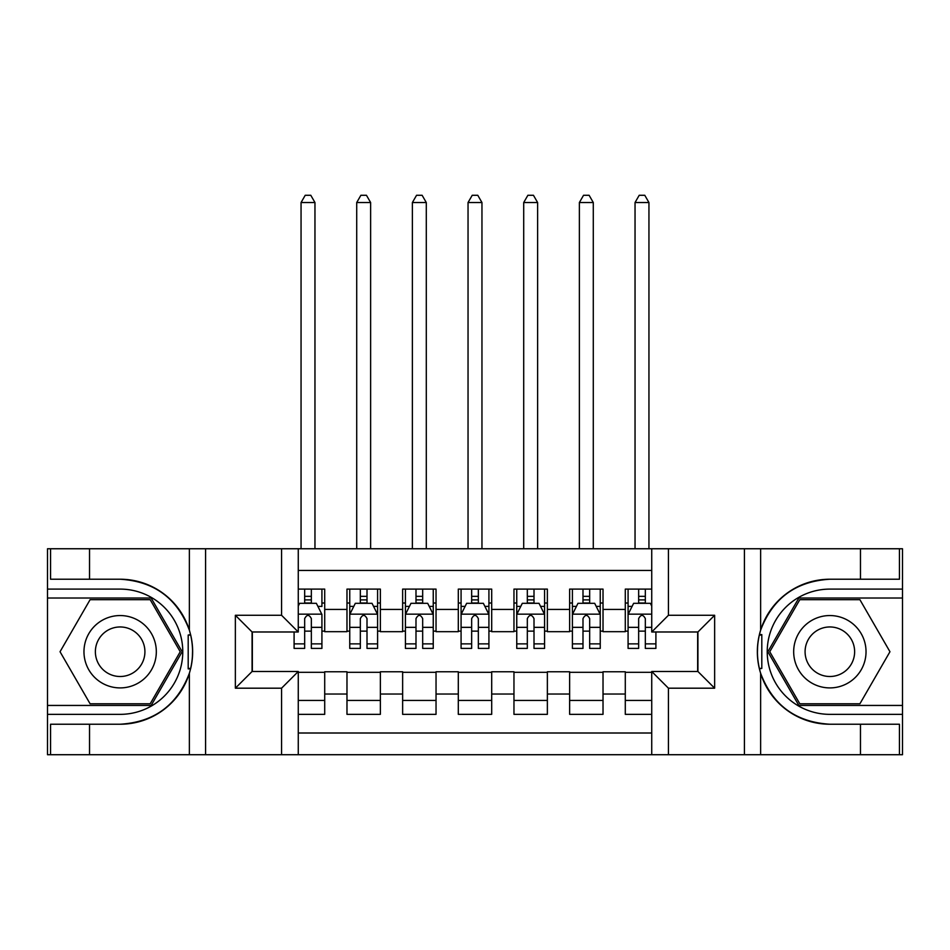 <?xml version="1.0" encoding="UTF-8"?>
<svg xmlns="http://www.w3.org/2000/svg" width="950" height="950" viewBox="0 0 950 950"><rect width="100%" height="100%" fill="white"/><g stroke="black" fill="none" stroke-linecap="round" stroke-linejoin="round"><path stroke-width="1.43" d="M298.264 754.716L651.736 754.716L651.736 671.496L697.929 671.496L697.929 631.976L651.736 631.976L651.736 548.756L298.264 548.756L298.264 631.976L252.071 631.976L252.071 671.496L298.264 671.496L298.264 754.716L89.526 754.716L89.526 724.232L120.139 724.232A72.497 72.497 0 0 0 189.371 673.265C193.622 658.92 193.622 644.563 189.371 630.194A72.497 72.497 0 0 0 120.139 579.227L89.526 579.227L89.526 548.756L47.5 548.756L47.5 705.446L151.157 705.446L182.162 651.736L151.157 598.013L47.5 598.013M651.736 589.107L625.29 589.107L625.29 609.425L603.024 609.425L603.024 631.691L625.29 631.691L625.29 609.425M603.024 609.425L603.024 589.107L569.632 589.107L569.632 609.425L547.366 609.425L547.366 631.691L569.632 631.691L569.632 609.425M547.366 609.425L547.366 589.107L513.962 589.107L513.962 609.425L491.696 609.425L491.696 631.691L513.962 631.691L513.962 609.425M491.696 609.425L491.696 589.107L458.304 589.107L458.304 609.425L436.038 609.425L436.038 631.691L458.304 631.691L458.304 609.425M436.038 609.425L436.038 589.107L402.634 589.107L402.634 609.425L380.368 609.425L380.368 631.691L402.634 631.691L402.634 609.425M380.368 609.425L380.368 589.107L346.976 589.107L346.976 631.691L324.71 631.691L324.71 589.107L298.264 589.107M298.264 714.352L324.71 714.352L324.71 671.769L346.976 671.769L346.976 714.352L380.368 714.352L380.368 671.769L402.634 671.769L402.634 694.034L380.368 694.034M402.634 694.034L402.634 714.352L436.038 714.352L436.038 671.769L458.304 671.769L458.304 694.034L436.038 694.034M458.304 694.034L458.304 714.352L491.696 714.352L491.696 671.769L513.962 671.769L513.962 694.034L491.696 694.034M513.962 694.034L513.962 714.352L547.366 714.352L547.366 671.769L569.632 671.769L569.632 694.034L547.366 694.034M569.632 694.034L569.632 714.352L603.024 714.352L603.024 671.769L625.29 671.769L625.29 694.034L603.024 694.034M651.736 570.463L298.264 570.463M298.264 733.008L651.736 733.008M625.29 694.034L625.29 714.352L651.736 714.352M252.344 631.976L252.344 671.496M697.656 671.496L697.656 631.976M304.665 603.024L311.351 603.024M321.919 603.024L324.71 603.024M304.665 631.133L311.351 631.133M321.919 631.133L324.71 631.133M298.264 672.327L324.71 672.327M298.264 700.435L324.71 700.435M346.976 631.133L349.754 631.133M360.335 631.133L367.009 631.133M377.589 631.133L380.368 631.133M346.976 603.024L349.754 603.024M360.335 603.024L367.009 603.024M377.589 603.024L380.368 603.024M346.976 672.327L380.368 672.327M346.976 700.435L380.368 700.435M402.634 672.327L436.038 672.327M402.634 700.435L436.038 700.435M402.634 603.024L405.424 603.024M415.993 603.024L422.679 603.024M433.247 603.024L436.038 603.024M402.634 631.133L405.424 631.133M415.993 631.133L422.679 631.133M433.247 631.133L436.038 631.133M458.304 672.327L491.696 672.327M458.304 700.435L491.696 700.435M458.304 603.024L461.082 603.024M471.663 603.024L478.337 603.024M488.918 603.024L491.696 603.024M458.304 631.133L461.082 631.133M471.663 631.133L478.337 631.133M488.918 631.133L491.696 631.133M513.962 672.327L547.366 672.327M513.962 700.435L547.366 700.435M513.962 603.024L516.753 603.024M527.321 603.024L534.007 603.024M544.576 603.024L547.366 603.024M513.962 631.133L516.753 631.133M527.321 631.133L534.007 631.133M544.576 631.133L547.366 631.133M569.632 672.327L603.024 672.327M569.632 700.435L603.024 700.435M569.632 603.024L572.411 603.024M582.991 603.024L589.665 603.024M600.246 603.024L603.024 603.024M569.632 631.133L572.411 631.133M582.991 631.133L589.665 631.133M600.246 631.133L603.024 631.133M625.29 672.327L651.736 672.327M625.29 700.435L651.736 700.435M625.29 603.024L628.081 603.024M638.649 603.024L645.335 603.024M625.29 631.133L628.081 631.133M638.649 631.133L645.335 631.133M311.351 589.107L311.351 603.309L311.351 596.351L304.665 596.351M294.096 643.863L294.096 648.399L304.665 648.399L304.665 643.863L294.096 643.863L294.096 631.976M298.264 606.088L299.654 603.309L316.362 603.309L321.919 614.436L321.919 648.399L311.351 648.399L311.351 618.616C309.13 614.329 306.897 614.329 304.665 618.616L304.665 637.391M321.919 606.48L321.919 596.351M317.894 606.373L321.919 606.373L321.919 589.107M304.665 603.309L304.665 589.107M298.264 627.344L304.665 627.344L304.665 643.863M314.961 548.756L314.961 202.528L301.055 202.528L301.055 548.756M301.055 202.528L305.223 195.284L310.793 195.284L314.961 202.528M138.237 620.398A36.183 36.183 0 0 0 88.813 633.638A36.183 36.183 0 0 0 102.054 683.062A36.183 36.183 0 0 0 151.477 669.821A36.183 36.183 0 0 0 138.237 620.398M132.525 630.278A24.771 24.771 0 0 0 98.693 639.35A24.771 24.771 0 0 0 107.754 673.182A24.771 24.771 0 0 0 141.597 664.121A24.771 24.771 0 0 0 132.525 630.278M150.195 703.784L90.096 703.784L60.04 651.736L90.096 599.688L150.195 599.688L180.239 651.736L150.195 703.784M847.946 620.398A36.183 36.183 0 0 0 798.523 633.638A36.183 36.183 0 0 0 811.763 683.062A36.183 36.183 0 0 0 861.187 669.821A36.183 36.183 0 0 0 847.946 620.398M842.246 630.278A24.771 24.771 0 0 0 808.403 639.35A24.771 24.771 0 0 0 817.475 673.182A24.771 24.771 0 0 0 851.307 664.121A24.771 24.771 0 0 0 842.246 630.278M859.904 703.784L799.805 703.784L769.761 651.736L799.805 599.688L859.904 599.688L889.96 651.736L859.904 703.784M188.195 668.444L190.689 668.444A72.497 72.497 0 0 0 190.701 635.051L188.195 635.051L188.195 668.871L190.594 668.871M89.526 548.756L189.371 548.756L189.371 630.194C177.294 598.274 154.209 581.293 120.139 579.227M120.139 724.232C154.209 722.178 177.294 705.185 189.371 673.265L189.371 754.716M281.568 754.716L281.568 688.192L235.362 688.192L235.362 615.279L281.568 615.279L281.568 548.756L205.58 548.756L205.58 754.716M89.526 754.716L47.5 754.716L47.5 705.446M47.5 714.352L120.139 714.352A62.617 62.617 0 0 0 182.768 651.736A62.617 62.617 0 0 0 120.139 589.107L47.5 589.107M189.371 548.756L205.58 548.756M281.568 548.756L298.264 548.756M89.526 724.232L50.564 724.232L50.564 754.716M89.526 579.227L50.564 579.227L50.564 548.756M281.568 688.192L298.264 671.496M235.362 688.192L252.071 671.496M235.362 615.279L252.071 631.976M281.568 615.279L298.264 631.976M188.195 635.051L190.594 634.624M192.375 657.958L192.601 649.182M191.888 641.262L191.496 638.899M761.805 635.016L759.311 635.016A72.497 72.497 0 0 0 759.299 668.42L761.805 668.42L761.805 634.588L759.406 634.588A72.497 72.497 0 0 1 829.861 579.227C795.791 581.293 772.706 598.274 760.629 630.194C756.378 644.539 756.378 658.896 760.629 673.265C772.706 705.185 795.791 722.178 829.861 724.232L860.474 724.232L860.474 754.716L902.5 754.716L902.5 598.013L798.843 598.013L767.837 651.736L798.843 705.446L902.5 705.446M761.805 668.42L759.406 668.847A72.497 72.497 0 0 0 829.861 724.232M651.736 548.756L860.474 548.756L860.474 579.227L829.861 579.227M668.432 548.756L668.432 615.279L714.637 615.279L714.637 688.192L668.432 688.192L668.432 754.716L744.42 754.716L744.42 548.756M760.629 673.265L760.629 754.716L860.474 754.716M860.474 548.756L902.5 548.756L902.5 598.013M902.5 589.107L829.861 589.107A62.617 62.617 0 0 0 767.232 651.736A62.617 62.617 0 0 0 829.861 714.352L902.5 714.352M760.629 754.716L744.42 754.716M668.432 754.716L651.736 754.716M860.474 579.227L899.436 579.227L899.436 548.756M860.474 724.232L899.436 724.232L899.436 754.716M668.432 615.279L651.736 631.976M714.637 615.279L697.929 631.976M714.637 688.192L697.929 671.496M668.432 688.192L651.736 671.496M757.625 645.513L757.399 654.289M758.112 662.197L758.504 664.561M367.009 596.351L360.335 596.351M377.589 643.863L367.009 643.863L367.009 648.399L377.589 648.399L377.589 614.436L372.02 603.309L355.324 603.309L349.754 614.436L349.754 648.399L360.335 648.399L360.335 643.863L349.754 643.863M349.754 614.436L349.754 589.107M377.589 614.436L377.589 589.107M360.335 603.309L360.335 589.107M367.009 589.107L367.009 603.309M367.009 643.863L367.009 618.616C364.788 614.329 362.567 614.329 360.335 618.616L360.335 643.863M370.631 548.756L370.631 202.528L356.713 202.528L356.713 548.756M356.713 202.528L360.893 195.284L366.451 195.284L370.631 202.528M422.679 596.351L415.993 596.351M433.247 643.863L422.679 643.863L422.679 648.399L433.247 648.399L433.247 614.436L427.69 603.309L410.982 603.309L405.424 614.436L405.424 648.399L415.993 648.399L415.993 643.863L405.424 643.863M405.424 614.436L405.424 589.107M433.247 614.436L433.247 589.107M415.993 603.309L415.993 589.107M422.679 589.107L422.679 603.309M422.679 643.863L422.679 618.616C420.458 614.329 418.226 614.329 415.993 618.616L415.993 643.863M426.289 548.756L426.289 202.528L412.383 202.528L412.383 548.756M412.383 202.528L416.551 195.284L422.121 195.284L426.289 202.528M478.337 596.351L471.663 596.351M488.918 643.863L478.337 643.863L478.337 648.399L488.918 648.399L488.918 614.436L483.348 603.309L466.652 603.309L461.082 614.436L461.082 648.399L471.663 648.399L471.663 643.863L461.082 643.863M461.082 614.436L461.082 589.107M488.918 614.436L488.918 589.107M471.663 603.309L471.663 589.107M478.337 589.107L478.337 603.309M478.337 643.863L478.337 618.616C476.116 614.329 473.896 614.329 471.663 618.616L471.663 643.863M481.959 548.756L481.959 202.528L468.041 202.528L468.041 548.756M468.041 202.528L472.221 195.284L477.779 195.284L481.959 202.528M534.007 596.351L527.321 596.351M544.576 643.863L534.007 643.863L534.007 648.399L544.576 648.399L544.576 614.436L539.018 603.309L522.31 603.309L516.753 614.436L516.753 648.399L527.321 648.399L527.321 643.863L516.753 643.863M516.753 614.436L516.753 589.107M544.576 614.436L544.576 589.107M527.321 603.309L527.321 589.107M534.007 589.107L534.007 603.309M534.007 643.863L534.007 618.616C531.786 614.329 529.554 614.329 527.321 618.616L527.321 643.863M537.617 548.756L537.617 202.528L523.711 202.528L523.711 548.756M523.711 202.528L527.879 195.284L533.449 195.284L537.617 202.528M589.665 596.351L582.991 596.351M600.246 643.863L589.665 643.863L589.665 648.399L600.246 648.399L600.246 614.436L594.676 603.309L577.98 603.309L572.411 614.436L572.411 648.399L582.991 648.399L582.991 643.863L572.411 643.863M572.411 614.436L572.411 589.107M600.246 614.436L600.246 589.107M582.991 603.309L582.991 589.107M589.665 589.107L589.665 603.309M589.665 643.863L589.665 618.616C587.444 614.329 585.224 614.329 582.991 618.616L582.991 643.863M593.287 548.756L593.287 202.528L579.369 202.528L579.369 548.756M579.369 202.528L583.549 195.284L589.107 195.284L593.287 202.528M645.335 596.351L638.649 596.351M651.736 606.088L650.346 603.309L633.638 603.309L628.081 614.436L628.081 648.399L638.649 648.399L638.649 643.863L628.081 643.863M628.081 614.436L628.081 589.107M655.904 631.976L655.904 648.399L645.335 648.399L645.335 618.616C643.114 614.329 640.882 614.329 638.649 618.616L638.649 643.863M638.649 603.309L638.649 589.107M645.335 589.107L645.335 603.309M648.945 548.756L648.945 202.528L635.039 202.528L635.039 548.756M635.039 202.528L639.207 195.284L644.777 195.284L648.945 202.528M346.976 694.034L324.71 694.034M346.976 609.425L324.71 609.425M321.789 614.163L298.264 614.163M321.919 643.863L311.351 643.863M321.919 627.344L311.351 627.344M311.351 599.889L304.665 599.889M760.629 548.756L760.629 630.194M377.447 614.163L349.897 614.163M349.754 606.373L353.792 606.373M373.552 606.373L377.589 606.373M360.335 627.344L349.754 627.344M377.589 627.344L367.009 627.344M367.009 599.889L360.335 599.889M433.117 614.163L405.555 614.163M405.424 606.373L409.45 606.373M429.222 606.373L433.247 606.373M415.993 627.344L405.424 627.344M433.247 627.344L422.679 627.344M422.679 599.889L415.993 599.889M488.775 614.163L461.225 614.163M461.082 606.373L465.12 606.373M484.88 606.373L488.918 606.373M471.663 627.344L461.082 627.344M488.918 627.344L478.337 627.344M478.337 599.889L471.663 599.889M544.445 614.163L516.883 614.163M516.753 606.373L520.778 606.373M540.55 606.373L544.576 606.373M527.321 627.344L516.753 627.344M544.576 627.344L534.007 627.344M534.007 599.889L527.321 599.889M600.103 614.163L572.553 614.163M572.411 606.373L576.448 606.373M596.208 606.373L600.246 606.373M582.991 627.344L572.411 627.344M600.246 627.344L589.665 627.344M589.665 599.889L582.991 599.889M651.736 614.163L628.211 614.163M628.081 606.373L632.106 606.373M655.904 643.863L645.335 643.863M638.649 627.344L628.081 627.344M651.736 627.344L645.335 627.344M645.335 599.889L638.649 599.889"/></g></svg>

